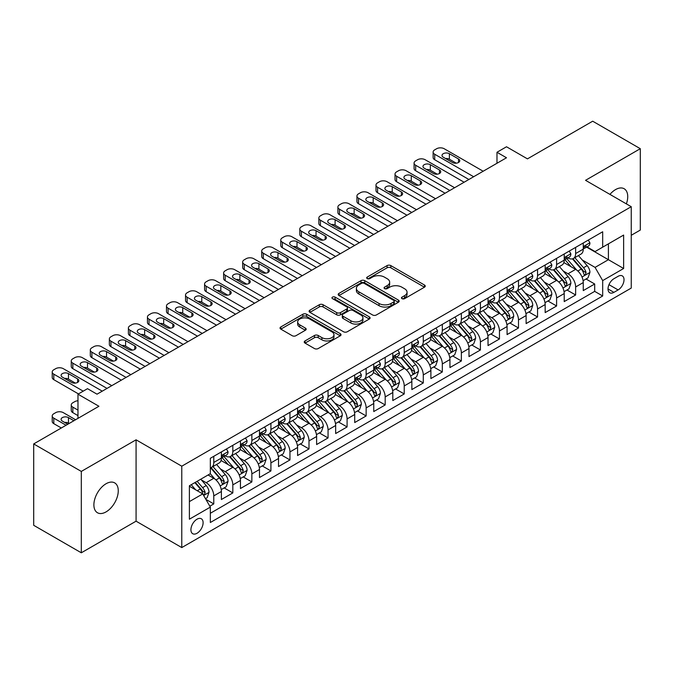 <?xml version="1.0" encoding="UTF-8"?>
<svg xmlns="http://www.w3.org/2000/svg" width="674" height="674" viewBox="0 0 674 674"><rect width="100%" height="100%" fill="white"/><g stroke="black" fill="none" stroke-linecap="round" stroke-linejoin="round"><path stroke-width="1.01" d="M401.999 298.658A1.854 1.07 0 0 0 404.619 298.658L424.477 287.191A2.645 1.525 0 0 0 425.252 286.113A2.645 1.525 0 0 0 424.477 285.026L390.827 265.598A2.645 1.525 0 0 0 387.087 265.598L367.229 277.073A1.854 1.07 0 0 0 366.681 277.823A1.854 1.07 0 0 0 367.229 278.581A1.854 1.07 0 0 0 369.841 278.581L372.419 277.098A8.459 4.886 0 0 1 384.382 277.098L387.179 278.716A8.459 4.886 0 0 1 389.665 282.17A8.459 4.886 0 0 1 387.179 285.624L384.61 287.107A1.854 1.07 0 0 0 384.07 287.865A1.854 1.07 0 0 0 384.61 288.615A1.854 1.07 0 0 0 387.23 288.615L389.799 287.132A8.459 4.886 0 0 1 401.763 287.132L404.569 288.75A8.459 4.886 0 0 1 407.045 292.204A8.459 4.886 0 0 1 404.569 295.659L401.999 297.141A1.854 1.07 0 0 0 401.46 297.9A1.854 1.07 0 0 0 401.999 298.658L401.999 297.141M106.071 511.886A17.238 9.95 120 0 0 117.335 496.696A17.238 9.95 120 0 0 114.69 482.887A17.238 9.95 120 0 0 106.071 483.738A17.238 9.95 120 0 0 94.815 498.929A17.238 9.95 120 0 0 97.452 512.745A17.238 9.95 120 0 0 106.071 511.886M626.373 203.877A17.238 9.95 120 0 0 624.158 188.745A17.238 9.95 120 0 0 615.539 189.605A17.238 9.95 120 0 0 609.945 194.398M197.019 533.277A8.619 4.979 120 0 0 202.647 525.678A8.619 4.979 120 0 0 201.324 518.778A8.619 4.979 120 0 0 197.019 519.199A8.619 4.979 120 0 0 191.382 526.798A8.619 4.979 120 0 0 192.705 533.707A8.619 4.979 120 0 0 197.019 533.277M305.019 340.934A2.645 1.525 0 0 0 304.244 342.021A2.645 1.525 0 0 0 305.019 343.1L314.463 348.551A2.645 1.525 0 0 0 318.204 348.551L340.26 335.812A2.645 1.525 0 0 0 341.036 334.734A2.645 1.525 0 0 0 340.26 333.655L306.611 314.227A2.645 1.525 0 0 0 302.87 314.227L280.814 326.957A2.645 1.525 0 0 0 280.039 328.044A2.645 1.525 0 0 0 280.814 329.123L292.213 335.703A2.645 1.525 0 0 0 295.953 335.703L305.398 330.252A2.645 1.525 0 0 0 306.173 329.173A2.645 1.525 0 0 0 305.398 328.095L299.736 324.826A7.069 4.086 0 0 1 297.672 321.945A7.069 4.086 0 0 1 302.036 318.17A7.069 4.086 0 0 1 309.745 319.055L331.894 331.844A7.069 4.086 0 0 1 333.967 334.734A7.069 4.086 0 0 1 329.603 338.508A7.069 4.086 0 0 1 321.894 337.615L318.204 335.483A2.645 1.525 0 0 0 314.463 335.483L305.019 340.934L305.019 343.1M631.252 235.285L640.3 230.07L640.3 148.693L592.69 121.202L527.456 158.87L506.503 146.772L496.982 152.273L506.503 157.767L97.022 394.18L87.502 388.679L77.982 394.18L77.982 418.369M81.31 471.421L81.31 552.798L136.072 521.179L136.072 439.81L81.31 471.421L33.7 443.93L98.935 406.27L77.982 394.18M136.072 439.81L181.778 466.197L631.252 206.699L631.252 288.068L181.778 547.574L181.778 466.197M640.3 148.693L585.546 180.312L631.252 206.699M372.604 314.977A2.645 1.525 0 0 0 376.345 314.977L398.401 302.247A2.645 1.525 0 0 0 399.177 301.168A2.645 1.525 0 0 0 398.401 300.09L364.752 280.662A2.645 1.525 0 0 0 361.011 280.662L338.955 293.392A2.645 1.525 0 0 0 338.18 294.471A2.645 1.525 0 0 0 338.955 295.549L372.604 314.977M333.242 299.054A1.854 1.07 0 0 1 335.121 299.315L335.121 297.116L369.327 316.873A2.645 1.525 0 0 1 370.102 317.951A2.645 1.525 0 0 1 369.327 319.029L347.27 331.76A2.645 1.525 0 0 1 343.529 331.76L309.88 312.34L309.88 310.175A2.645 1.525 0 0 0 309.105 311.253A2.645 1.525 0 0 0 309.88 312.34M309.88 310.175L319.324 304.724A2.645 1.525 0 0 1 323.065 304.724L336.705 312.61A2.645 1.525 0 0 0 340.446 312.61L346.714 308.987A2.645 1.525 0 0 0 347.481 307.908A2.645 1.525 0 0 0 346.714 306.83L332.501 298.633A1.854 1.07 0 0 1 331.962 297.874A1.854 1.07 0 0 1 333.099 296.889A1.854 1.07 0 0 1 335.121 297.116M81.31 552.798L33.7 525.307L33.7 443.93M209.825 506.199L213.776 503.916L205.873 499.35M201.374 479.93L206.16 482.694A10.776 6.218 60 0 1 213.776 495.887L221.392 491.489L221.392 499.518L232.825 492.921L224.156 487.917M220.423 468.936L225.2 471.699A10.776 6.218 60 0 1 232.825 484.892L240.441 480.495L240.441 488.524L251.865 481.927L243.204 476.922M239.464 457.941L244.249 460.704A10.776 6.218 60 0 1 251.865 473.898L259.482 469.5L259.482 477.529L270.914 470.932L262.245 465.928M258.513 446.946L263.29 449.71A10.776 6.218 60 0 1 270.914 462.903L278.531 458.505L278.531 466.534L289.955 459.938L281.294 454.933M277.562 435.952L282.339 438.715A10.776 6.218 60 0 1 289.955 451.909L297.579 447.511L297.579 455.531L309.004 448.935L300.334 443.939M296.602 424.957L301.388 427.712A10.776 6.218 60 0 1 309.004 440.914L316.62 436.516L316.62 444.537L328.053 437.94L319.383 432.935M315.651 413.962L320.428 416.717A10.776 6.218 60 0 1 328.053 429.911L335.669 425.513L335.669 433.542L347.093 426.945L338.432 421.941M334.692 402.959L339.477 405.723A10.776 6.218 60 0 1 347.093 418.916L354.709 414.518L354.709 422.547L366.142 415.951L357.473 410.946M353.74 391.965L358.517 394.728A10.776 6.218 60 0 1 366.142 407.922L373.758 403.524L373.758 411.553L385.183 404.956L376.522 399.952M372.781 380.97L377.566 383.733A10.776 6.218 60 0 1 385.183 396.927L392.807 392.529L392.807 400.558L404.232 393.961L395.562 388.957M391.83 369.975L396.615 372.739A10.776 6.218 60 0 1 404.232 385.932L411.848 381.535L411.848 389.564L423.28 382.967L414.611 377.962M410.879 358.981L415.656 361.744A10.776 6.218 60 0 1 423.28 374.938L430.897 370.54L430.897 378.561L442.321 371.964L433.66 366.968M429.919 347.986L434.705 350.741A10.776 6.218 60 0 1 442.321 363.943L449.937 359.545L449.937 367.566L461.37 360.969L452.701 355.965M448.968 336.992L453.745 339.747A10.776 6.218 60 0 1 461.37 352.94L468.986 348.542L468.986 356.571L480.41 349.974L471.749 344.97M468.009 325.989L472.794 328.752A10.776 6.218 60 0 1 480.41 341.945L488.035 337.548L488.035 345.577L499.459 338.98L490.79 333.975M487.058 314.994L491.843 317.757A10.776 6.218 60 0 1 499.459 330.951L507.075 326.553L507.075 334.582L518.5 327.985L509.839 322.981M506.107 303.999L510.884 306.763A10.776 6.218 60 0 1 518.5 319.956L526.124 315.558L526.124 323.587L537.549 316.991L528.888 311.986M525.147 293.005L529.933 295.768A10.776 6.218 60 0 1 537.549 308.962L545.165 304.564L545.165 312.593L556.598 305.996L547.928 300.992M544.196 282.01L548.973 284.773A10.776 6.218 60 0 1 556.598 297.967L564.214 293.569L564.214 301.59L575.638 294.993L575.638 286.972A10.776 6.218 -120 0 0 568.022 273.77L563.237 271.015M566.977 289.997L575.638 294.993M221.392 491.489A10.776 6.218 -120 0 0 213.776 478.296L208.064 475.001M240.441 480.495A10.776 6.218 -120 0 0 232.825 467.301L221.047 460.502M259.482 469.5A10.776 6.218 -120 0 0 251.865 456.306L240.087 449.507M278.531 458.505A10.776 6.218 -120 0 0 270.914 445.312L259.136 438.513M297.579 447.511A10.776 6.218 -120 0 0 289.955 434.317L278.177 427.51M316.62 436.516A10.776 6.218 -120 0 0 309.004 423.314L297.226 416.515M335.669 425.513A10.776 6.218 -120 0 0 328.053 412.32L316.274 405.521M354.709 414.518A10.776 6.218 -120 0 0 347.093 401.325L335.315 394.526M373.758 403.524A10.776 6.218 -120 0 0 366.142 390.33L354.364 383.531M392.807 392.529A10.776 6.218 -120 0 0 385.183 379.336L373.404 372.537M411.848 381.535A10.776 6.218 -120 0 0 404.232 368.341L392.453 361.542M430.897 370.54A10.776 6.218 -120 0 0 423.28 357.346L411.494 350.539M449.937 359.545A10.776 6.218 -120 0 0 442.321 346.343L430.543 339.544M468.986 348.542A10.776 6.218 -120 0 0 461.37 335.349L449.592 328.55M488.035 337.548A10.776 6.218 -120 0 0 480.41 324.354L468.632 317.555M507.075 326.553A10.776 6.218 -120 0 0 499.459 313.359L487.681 306.56M526.124 315.558A10.776 6.218 -120 0 0 518.5 302.365L506.722 295.566M545.165 304.564A10.776 6.218 -120 0 0 537.549 291.37L525.771 284.571M564.214 293.569A10.776 6.218 -120 0 0 556.598 280.376L544.819 273.568M618.109 276.306L613.921 278.724A8.349 4.819 120 0 0 608.47 286.079A8.349 4.819 120 0 0 609.751 292.769A8.349 4.819 120 0 0 613.921 292.356L618.109 289.938A8.349 4.819 120 0 0 623.568 282.583A8.349 4.819 120 0 0 622.287 275.893A8.349 4.819 120 0 0 618.109 276.306M189.394 501.608L202.731 493.907L210.347 507.109L210.347 522.502L602.682 295.987L602.682 280.595L595.066 267.393L582.285 260.021M210.347 507.109L189.394 519.199L189.394 485.777L210.347 473.679L210.347 458.286L602.682 231.772L602.682 247.164L623.635 235.066L623.635 268.496L602.682 280.595M225.099 455.809L225.2 455.868A10.776 6.218 60 0 0 230.592 456.399L238.208 452.001A10.776 6.218 -120 0 0 240.441 447.064L240.441 440.914M244.148 444.815L244.249 444.865A10.776 6.218 60 0 0 249.633 445.404L257.257 441.007A10.776 6.218 -120 0 0 259.482 436.07L259.482 429.911M263.197 433.812L263.29 433.871A10.776 6.218 60 0 0 268.682 434.41L276.298 430.012A10.776 6.218 -120 0 0 278.531 425.075L278.531 418.916M282.238 422.817L282.339 422.876A10.776 6.218 60 0 0 287.722 423.407L295.347 419.009A10.776 6.218 -120 0 0 297.579 414.08L297.579 407.922M301.286 411.822L301.388 411.881A10.776 6.218 60 0 0 306.771 412.412L314.387 408.014A10.776 6.218 -120 0 0 316.62 403.086L316.62 396.927M320.327 400.828L320.428 400.887A10.776 6.218 60 0 0 325.82 401.418L333.436 397.02A10.776 6.218 -120 0 0 335.669 392.091L335.669 385.932M339.376 389.833L339.477 389.892A10.776 6.218 60 0 0 344.861 390.423L352.485 386.025A10.776 6.218 -120 0 0 354.709 381.096L354.709 374.938M358.425 378.839L358.517 378.898A10.776 6.218 60 0 0 363.909 379.428L371.526 375.03A10.776 6.218 -120 0 0 373.758 370.093L373.758 363.943M377.465 367.844L377.566 367.894A10.776 6.218 60 0 0 382.95 368.434L390.575 364.036A10.776 6.218 -120 0 0 392.807 359.099L392.807 352.94M396.514 356.841L396.615 356.9A10.776 6.218 60 0 0 401.999 357.439L409.615 353.041A10.776 6.218 -120 0 0 411.848 348.104L411.848 341.945M415.555 345.846L415.656 345.905A10.776 6.218 60 0 0 421.048 346.436L428.664 342.038A10.776 6.218 -120 0 0 430.897 337.11L430.897 330.951M434.604 334.852L434.705 334.911A10.776 6.218 60 0 0 440.088 335.441L447.704 331.044A10.776 6.218 -120 0 0 449.937 326.115L449.937 319.956M453.653 323.857L453.745 323.916A10.776 6.218 60 0 0 459.137 324.447L466.753 320.049A10.776 6.218 -120 0 0 468.986 315.12L468.986 308.962M472.693 312.862L472.794 312.921A10.776 6.218 60 0 0 478.178 313.452L485.802 309.054A10.776 6.218 -120 0 0 488.035 304.126L488.035 297.967M491.742 301.868L491.843 301.927A10.776 6.218 60 0 0 497.227 302.457L504.843 298.06A10.776 6.218 -120 0 0 507.075 293.123L507.075 286.972M510.782 290.873L510.884 290.924A10.776 6.218 60 0 0 516.276 291.463L523.892 287.065A10.776 6.218 -120 0 0 526.124 282.128L526.124 275.969M529.831 279.87L529.933 279.929A10.776 6.218 60 0 0 535.316 280.468L542.932 276.07A10.776 6.218 -120 0 0 545.165 271.133L545.165 264.975M548.88 268.875L548.973 268.934A10.776 6.218 60 0 0 554.365 269.465L561.981 265.067A10.776 6.218 -120 0 0 564.214 260.139L564.214 253.98M210.347 513.268L594.687 291.37L594.687 283.998L583.263 290.595L583.263 282.575A10.776 6.218 -120 0 0 575.638 269.373L563.86 262.574M567.921 257.881L568.022 257.94A10.776 6.218 -120 0 0 573.406 258.471A10.776 6.218 -120 0 0 575.638 253.542L575.638 247.383M573.406 258.471L581.03 254.073A10.776 6.218 -120 0 0 583.263 249.144L583.263 242.985M213.776 456.306L213.776 462.465A10.776 6.218 60 0 1 211.543 467.394A10.776 6.218 60 0 1 210.347 467.832M211.543 467.394L219.16 462.996A10.776 6.218 -120 0 0 221.392 458.067L221.392 451.909M232.825 445.312L232.825 451.47A10.776 6.218 60 0 1 230.592 456.399M251.865 434.309L251.865 440.467A10.776 6.218 60 0 1 249.633 445.404M270.914 423.314L270.914 429.473A10.776 6.218 60 0 1 268.682 434.41M289.955 412.32L289.955 418.478A10.776 6.218 60 0 1 287.722 423.407M309.004 401.325L309.004 407.484A10.776 6.218 60 0 1 306.771 412.412M328.053 390.33L328.053 396.489A10.776 6.218 60 0 1 325.82 401.418M347.093 379.336L347.093 385.494A10.776 6.218 60 0 1 344.861 390.423M366.142 368.341L366.142 374.5A10.776 6.218 60 0 1 363.909 379.428M385.183 357.338L385.183 363.497A10.776 6.218 60 0 1 382.95 368.434M404.232 346.343L404.232 352.502A10.776 6.218 60 0 1 401.999 357.439M423.28 335.349L423.28 341.507A10.776 6.218 60 0 1 421.048 346.436M442.321 324.354L442.321 330.513A10.776 6.218 60 0 1 440.088 335.441M461.37 313.359L461.37 319.518A10.776 6.218 60 0 1 459.137 324.447M480.41 302.365L480.41 308.524A10.776 6.218 60 0 1 478.178 313.452M499.459 291.37L499.459 297.529A10.776 6.218 60 0 1 497.227 302.457M518.5 280.367L518.5 286.526A10.776 6.218 60 0 1 516.276 291.463M537.549 269.373L537.549 275.531A10.776 6.218 60 0 1 535.316 280.468M556.598 258.378L556.598 264.537A10.776 6.218 60 0 1 554.365 269.465M556.598 297.967L556.598 305.996M537.549 308.962L537.549 316.991M518.5 319.956L518.5 327.985M499.459 330.951L499.459 338.98M480.41 341.945L480.41 349.974M461.37 352.94L461.37 360.969M442.321 363.943L442.321 371.964M423.28 374.938L423.28 382.967M404.232 385.932L404.232 393.961M385.183 396.927L385.183 404.956M366.142 407.922L366.142 415.951M347.093 418.916L347.093 426.945M328.053 429.911L328.053 437.94M309.004 440.914L309.004 448.935M289.955 451.909L289.955 459.938M270.914 462.903L270.914 470.932M251.865 473.898L251.865 481.927M232.825 484.892L232.825 492.921M213.776 495.887L213.776 503.916M202.731 493.907L189.394 486.215M595.066 267.393L608.403 259.701L608.403 243.862L623.635 235.066M586.591 247.105L623.635 268.496M586.97 246.886L595.066 251.562L602.682 247.164M136.072 521.179L181.778 547.574M496.982 152.273L496.982 163.268M586.018 278.994L594.687 283.998M594.687 291.37L602.682 295.987M402.74 298.919L404.569 297.857A8.459 4.886 0 0 0 407.045 294.403L407.045 292.204M389.665 282.17L389.665 284.369A8.459 4.886 0 0 1 387.179 287.823L385.351 288.876M424.443 287.208L390.827 267.797A2.645 1.525 0 0 0 387.087 267.797L367.97 278.842M398.368 302.264L364.752 282.861A2.645 1.525 0 0 0 361.011 282.861L338.988 295.574M393.726 301.918A1.854 1.07 0 0 0 394.265 301.168A1.854 1.07 0 0 0 393.726 300.41L364.187 283.358A1.854 1.07 0 0 0 361.576 283.358L358.863 284.925A8.459 4.886 0 0 0 356.386 288.379A8.459 4.886 0 0 0 358.863 291.825L379.049 303.485A8.459 4.886 0 0 0 391.013 303.485L393.726 301.918L393.726 304.117A1.854 1.07 0 0 0 394.265 303.367L394.265 301.168M356.386 288.379L356.386 290.578A8.459 4.886 0 0 0 358.863 294.033L358.863 291.825M393.726 304.117L391.013 305.684A8.459 4.886 0 0 1 379.049 305.684L358.863 294.033M309.914 312.357L319.324 306.923L319.324 304.724M347.481 307.908L347.481 310.107A2.645 1.525 0 0 1 346.714 311.186L340.446 314.809A2.645 1.525 0 0 1 336.705 314.809L323.065 306.923A2.645 1.525 0 0 0 319.324 306.923M335.121 299.315L369.293 319.046M350.868 320.782A7.069 4.086 0 0 0 358.576 321.667A7.069 4.086 0 0 0 362.941 317.892A7.069 4.086 0 0 0 360.868 315.011L353.066 310.503A2.645 1.525 0 0 0 349.326 310.503L343.066 314.118A2.645 1.525 0 0 0 342.291 315.196A2.645 1.525 0 0 0 343.066 316.274L350.868 320.782L350.868 322.981A7.069 4.086 0 0 0 358.576 323.865A7.069 4.086 0 0 0 362.941 320.091L362.941 317.892M342.291 315.196L342.291 317.395A2.645 1.525 0 0 0 343.066 318.473L343.066 316.274M350.868 322.981L343.066 318.473M333.967 334.734L333.967 336.933A7.069 4.086 0 0 1 329.603 340.707A7.069 4.086 0 0 1 321.894 339.822L318.204 337.691A2.645 1.525 0 0 0 314.463 337.691L305.052 343.117M297.672 321.945L297.672 324.143A7.069 4.086 0 0 0 299.736 327.025L299.736 324.826M305.364 330.277L299.736 327.025M340.26 333.655L340.26 335.812L306.611 316.426A2.645 1.525 0 0 0 302.87 316.426L280.847 329.139M583.103 280.687L588.023 277.84L589.927 272.347A7.136 4.12 -120 0 0 587.147 265.64L578.444 255.564M576.7 270.072L566.75 258.555M571.038 266.719L565.267 260.038A17.103 9.874 -120 0 0 564.736 259.439M572.437 258.858L581.241 269.052A7.136 4.12 60 0 1 583.785 273.964L584.307 274.815L585.268 274.68L586.068 272.65A7.136 4.12 -120 0 0 583.524 267.73L574.821 257.653M572.959 258.698L582.412 269.642A3.64 2.098 60 0 1 583.33 271.066L586.068 272.65M473.654 176.731L434.705 154.245A5.384 3.109 0 0 1 433.129 152.046A5.384 3.109 0 0 1 434.705 149.847L436.609 148.752A5.384 3.109 0 0 1 444.225 148.752L483.174 171.238M433.129 152.046L433.129 157.548A5.384 3.109 180 0 0 434.705 159.746L468.893 179.486M588.309 240.07L589.927 242.876A7.136 4.12 60 0 1 588.444 246.035L584.83 248.125A7.136 4.12 -120 0 0 586.068 246.482L585.917 245.842M443.273 157.219A4.314 2.485 180 0 1 442.009 155.458A4.314 2.485 180 0 1 444.671 153.158A4.314 2.485 180 0 1 449.373 153.697L458.514 158.98A4.314 2.485 180 0 1 459.769 160.741A4.314 2.485 180 0 1 457.115 163.032A4.314 2.485 180 0 1 452.414 162.493L443.273 157.219M583.499 248.453L583.524 248.453A7.136 4.12 -120 0 0 584.83 248.125M585.15 245.943L586.068 246.482C585.622 245.403 584.864 245.842 583.785 247.796A7.136 4.12 60 0 1 583.263 248.816M445.514 158.516A4.314 2.485 180 0 1 449.373 159.199L456.264 163.184M564.054 291.682L568.974 288.843L570.878 283.341A7.136 4.12 -120 0 0 568.098 276.635L559.395 266.567M557.651 281.066L547.709 269.549M551.998 277.713L546.218 271.032A17.103 9.874 -120 0 0 545.687 270.434M553.396 269.853L562.192 280.047A7.136 4.12 60 0 1 564.736 284.967L565.259 285.81L566.219 285.675L567.028 283.644A7.136 4.12 -120 0 0 564.483 278.724L555.78 268.656M553.91 269.693L563.371 280.637A3.64 2.098 60 0 1 564.281 282.061L567.028 283.644M545.005 302.677L549.925 299.837L551.829 294.336A7.136 4.12 -120 0 0 549.057 287.638L540.354 277.562M538.61 292.061L528.66 280.553M532.949 288.708L527.178 282.027A17.103 9.874 -120 0 0 526.647 281.429M534.347 280.856L543.151 291.042A7.136 4.12 60 0 1 545.696 295.962L546.21 296.804L547.178 296.67L547.979 294.639A7.136 4.12 -120 0 0 545.434 289.727L536.731 279.651M534.861 280.687L544.322 291.64A3.64 2.098 60 0 1 545.241 293.055L547.979 294.639M525.964 313.671L530.885 310.832L532.789 305.33A7.136 4.12 -120 0 0 530.008 298.633L521.305 288.556M519.561 303.056L509.62 291.547M513.9 299.703L508.129 293.022A17.103 9.874 -120 0 0 507.598 292.432M515.298 291.85L524.102 302.036A7.136 4.12 60 0 1 526.647 306.956L527.169 307.799L528.13 307.664L528.93 305.634A7.136 4.12 -120 0 0 526.386 300.722L517.691 290.646M515.821 291.682L525.273 302.634A3.64 2.098 60 0 1 526.192 304.05L528.93 305.634M506.915 324.666L511.836 321.827L513.74 316.325A7.136 4.12 -120 0 0 510.959 309.627L502.256 299.551M500.521 314.059L490.571 302.542M494.859 310.706L489.088 304.016A17.103 9.874 -120 0 0 488.557 303.426M496.258 302.845L505.062 313.031A7.136 4.12 60 0 1 507.606 317.951L508.12 318.794L509.089 318.659L509.889 316.628A7.136 4.12 -120 0 0 507.345 311.717L498.642 301.64M496.772 302.677L506.233 313.629A3.64 2.098 60 0 1 507.151 315.053L509.889 316.628M454.605 187.734L415.656 165.248A5.384 3.109 0 0 1 414.08 163.049A5.384 3.109 0 0 1 415.656 160.85L417.56 159.746A5.384 3.109 0 0 1 425.184 159.746L464.125 182.233M414.08 163.049L414.08 168.542A5.384 3.109 180 0 0 415.656 170.741L449.844 190.481M569.26 251.065L570.878 253.871A7.136 4.12 60 0 1 569.404 257.03L565.781 259.119A7.136 4.12 -120 0 0 567.028 257.476L566.876 256.845M424.232 168.214A4.314 2.485 180 0 1 422.969 166.453A4.314 2.485 180 0 1 425.623 164.153A4.314 2.485 180 0 1 430.324 164.692L439.465 169.974A4.314 2.485 180 0 1 440.729 171.735A4.314 2.485 180 0 1 438.066 174.027A4.314 2.485 180 0 1 433.374 173.488L424.232 168.214M564.45 259.456L564.483 259.456A7.136 4.12 -120 0 0 565.781 259.119M566.101 256.946L567.028 257.476C566.573 256.398 565.815 256.836 564.736 258.791A7.136 4.12 60 0 1 564.214 259.81M426.474 169.511A4.314 2.485 180 0 1 430.324 170.193L437.224 174.178M435.564 198.729L396.615 176.243A5.384 3.109 0 0 1 395.031 174.044A5.384 3.109 0 0 1 396.615 171.845L398.519 170.741A5.384 3.109 0 0 1 406.136 170.741L445.084 193.227M395.031 174.044L395.031 179.537A5.384 3.109 180 0 0 396.615 181.736L430.796 201.475M550.211 262.06L551.829 264.865A7.136 4.12 60 0 1 550.355 268.025L546.74 270.114A7.136 4.12 -120 0 0 547.979 268.471L547.827 267.839M405.184 179.208A4.314 2.485 180 0 1 403.92 177.447A4.314 2.485 180 0 1 406.582 175.147A4.314 2.485 180 0 1 411.275 175.695L420.416 180.969A4.314 2.485 180 0 1 421.68 182.73A4.314 2.485 180 0 1 419.017 185.03A4.314 2.485 180 0 1 414.325 184.491L405.184 179.208M545.409 270.451L545.434 270.451A7.136 4.12 -120 0 0 546.74 270.114M547.061 267.94L547.979 268.471C547.532 267.393 546.766 267.831 545.696 269.785A7.136 4.12 60 0 1 545.165 270.805M407.425 180.506A4.314 2.485 180 0 1 411.275 181.188L418.175 185.173M416.515 209.724L377.566 187.237A5.384 3.109 0 0 1 375.991 185.038A5.384 3.109 0 0 1 377.566 182.839L379.47 181.736A5.384 3.109 0 0 1 387.087 181.736L426.035 204.222M375.991 185.038L375.991 190.531A5.384 3.109 180 0 0 377.566 192.73L411.755 212.47M531.171 273.063L532.789 275.86A7.136 4.12 60 0 1 531.306 279.019L527.691 281.109A7.136 4.12 -120 0 0 528.93 279.466L528.787 278.834M386.135 190.203A4.314 2.485 180 0 1 384.879 188.442A4.314 2.485 180 0 1 387.533 186.15A4.314 2.485 180 0 1 392.234 186.69L401.375 191.964A4.314 2.485 180 0 1 402.639 193.724A4.314 2.485 180 0 1 399.977 196.024A4.314 2.485 180 0 1 395.276 195.485L386.135 190.203M526.36 281.446L526.386 281.446A7.136 4.12 -120 0 0 527.691 281.109M528.012 278.935L528.93 279.466C528.483 278.387 527.725 278.834 526.647 280.788A7.136 4.12 60 0 1 526.124 281.799M388.376 191.5A4.314 2.485 180 0 1 392.234 192.183L399.134 196.168M397.466 220.718L358.517 198.232A5.384 3.109 0 0 1 356.942 196.033A5.384 3.109 0 0 1 358.517 193.834L360.43 192.73A5.384 3.109 0 0 1 368.046 192.73L406.995 215.217M356.942 196.033L356.942 201.534A5.384 3.109 180 0 0 358.517 203.733L392.706 223.465M512.122 284.057L513.74 286.854A7.136 4.12 60 0 1 512.265 290.014L508.643 292.103A7.136 4.12 -120 0 0 509.889 290.46L509.738 289.828M367.094 201.197A4.314 2.485 180 0 1 365.83 199.445A4.314 2.485 180 0 1 368.493 197.145A4.314 2.485 180 0 1 373.185 197.684L382.327 202.958A4.314 2.485 180 0 1 383.59 204.719A4.314 2.485 180 0 1 380.928 207.019A4.314 2.485 180 0 1 376.235 206.48L367.094 201.197M507.311 292.44L507.345 292.44A7.136 4.12 -120 0 0 508.643 292.103M508.963 289.93L509.889 290.46C509.443 289.39 508.676 289.828 507.606 291.783A7.136 4.12 60 0 1 507.075 292.794M369.335 202.495A4.314 2.485 180 0 1 373.185 203.177L380.085 207.162M487.875 335.66L492.795 332.821L494.699 327.32A7.136 4.12 -120 0 0 491.919 320.622L483.216 310.546M481.472 325.053L471.522 313.536M475.81 321.7L470.039 315.019A17.103 9.874 -120 0 0 469.508 314.421M477.209 313.84L486.013 324.034A7.136 4.12 60 0 1 488.557 328.946L489.08 329.797L490.04 329.653L490.841 327.631A7.136 4.12 -120 0 0 488.296 322.711L479.593 312.635M477.731 313.671L487.184 324.624A3.64 2.098 60 0 1 488.102 326.048L490.841 327.631M378.426 231.713L339.477 209.226A5.384 3.109 0 0 1 337.901 207.028A5.384 3.109 0 0 1 339.477 204.829L341.381 203.733A5.384 3.109 0 0 1 348.997 203.733L387.946 226.22M337.901 207.028L337.901 212.529A5.384 3.109 180 0 0 339.477 214.728L373.666 234.459M493.082 295.052L494.699 297.857A7.136 4.12 60 0 1 493.216 301.008L489.602 303.098A7.136 4.12 -120 0 0 490.841 301.455L490.689 300.823M348.045 212.2A4.314 2.485 180 0 1 346.781 210.44A4.314 2.485 180 0 1 349.444 208.14A4.314 2.485 180 0 1 354.145 208.679L363.286 213.953A4.314 2.485 180 0 1 364.541 215.714A4.314 2.485 180 0 1 361.887 218.014A4.314 2.485 180 0 1 357.186 217.475L348.045 212.2M488.271 303.435L488.296 303.435A7.136 4.12 -120 0 0 489.602 303.098M489.922 300.924L490.841 301.455C490.394 300.385 489.636 300.823 488.557 302.778A7.136 4.12 60 0 1 488.035 303.789M350.286 213.49A4.314 2.485 180 0 1 354.145 214.18L361.045 218.157M468.826 346.655L473.746 343.816L475.65 338.323A7.136 4.12 -120 0 0 472.87 331.616L464.167 321.54M462.423 336.048L452.481 324.531M456.77 332.695L450.99 326.014A17.103 9.874 -120 0 0 450.459 325.416M458.168 324.834L466.964 335.029A7.136 4.12 60 0 1 469.508 339.94L470.031 340.791L471 340.656L471.8 338.626A7.136 4.12 -120 0 0 469.256 333.706L460.553 323.63M458.682 324.666L468.144 335.618A3.64 2.098 60 0 1 469.053 337.042L471.8 338.626M359.377 242.707L320.428 220.221A5.384 3.109 0 0 1 318.853 218.022A5.384 3.109 0 0 1 320.428 215.823L322.332 214.728A5.384 3.109 0 0 1 329.957 214.728L368.897 237.214M318.853 218.022L318.853 223.524A5.384 3.109 180 0 0 320.428 225.723L354.617 245.462M474.033 306.047L475.65 308.852A7.136 4.12 60 0 1 474.176 312.011L470.553 314.101A7.136 4.12 -120 0 0 471.8 312.45L471.648 311.818M329.005 223.195A4.314 2.485 180 0 1 327.741 221.434A4.314 2.485 180 0 1 330.395 219.134A4.314 2.485 180 0 1 335.096 219.673L344.237 224.956A4.314 2.485 180 0 1 345.501 226.708A4.314 2.485 180 0 1 342.839 229.008A4.314 2.485 180 0 1 338.146 228.469L329.005 223.195M469.222 314.429L469.256 314.429A7.136 4.12 -120 0 0 470.553 314.101M470.873 311.919L471.8 312.45C471.345 311.38 470.587 311.818 469.508 313.772A7.136 4.12 60 0 1 468.986 314.792M331.246 224.484A4.314 2.485 180 0 1 335.096 225.175L341.996 229.152M449.777 357.658L454.697 354.81L456.601 349.317A7.136 4.12 -120 0 0 453.829 342.611L445.126 332.535M443.382 347.043L433.433 335.526M437.721 343.689L431.95 337.008A17.103 9.874 -120 0 0 431.419 336.41M439.119 335.829L447.924 346.023A7.136 4.12 60 0 1 450.468 350.935L450.982 351.786L451.951 351.651L452.751 349.621A7.136 4.12 -120 0 0 450.207 344.7L441.504 334.624M439.633 335.669L449.095 346.613A3.64 2.098 60 0 1 450.013 348.037L452.751 349.621M340.336 253.702L301.388 231.216A5.384 3.109 0 0 1 299.804 229.017A5.384 3.109 0 0 1 301.388 226.818L303.292 225.723A5.384 3.109 0 0 1 310.908 225.723L349.857 248.209M299.804 229.017L299.804 234.518A5.384 3.109 180 0 0 301.388 236.717L335.568 256.457M454.984 317.041L456.601 319.847A7.136 4.12 60 0 1 455.127 323.006L451.513 325.095A7.136 4.12 -120 0 0 452.751 323.453L452.599 322.812M309.956 234.19A4.314 2.485 180 0 1 308.692 232.429A4.314 2.485 180 0 1 311.354 230.129A4.314 2.485 180 0 1 316.047 230.668L325.188 235.951A4.314 2.485 180 0 1 326.452 237.711A4.314 2.485 180 0 1 323.79 240.003A4.314 2.485 180 0 1 319.097 239.464L309.956 234.19M450.181 325.424L450.207 325.424A7.136 4.12 -120 0 0 451.513 325.095M451.833 322.913L452.751 323.453C452.305 322.374 451.538 322.812 450.468 324.767A7.136 4.12 60 0 1 449.937 325.786M312.197 235.487A4.314 2.485 180 0 1 316.047 236.17L322.947 240.155M430.737 368.653L435.657 365.813L437.561 360.312A7.136 4.12 -120 0 0 434.781 353.606L426.078 343.538M424.334 358.037L414.392 346.52M418.672 354.684L412.901 348.003A17.103 9.874 -120 0 0 412.37 347.405M420.071 346.824L428.875 357.018A7.136 4.12 60 0 1 431.419 361.938L431.941 362.781L432.902 362.646L433.702 360.615A7.136 4.12 -120 0 0 431.158 355.695L422.463 345.627M420.593 346.663L430.046 357.608A3.64 2.098 60 0 1 430.964 359.031L433.702 360.615M321.287 264.705L282.339 242.219A5.384 3.109 0 0 1 280.763 240.02A5.384 3.109 0 0 1 282.339 237.821L284.243 236.717A5.384 3.109 0 0 1 291.859 236.717L330.808 259.204M280.763 240.02L280.763 245.513A5.384 3.109 180 0 0 282.339 247.712L316.527 267.452M435.943 328.036L437.561 330.841A7.136 4.12 60 0 1 436.078 334.001L432.464 336.09A7.136 4.12 -120 0 0 433.702 334.447L433.559 333.815M290.907 245.184A4.314 2.485 180 0 1 289.651 243.424A4.314 2.485 180 0 1 292.305 241.124A4.314 2.485 180 0 1 297.007 241.663L306.148 246.945A4.314 2.485 180 0 1 307.411 248.706A4.314 2.485 180 0 1 304.749 250.998A4.314 2.485 180 0 1 300.048 250.458L290.907 245.184M431.133 336.427L431.158 336.427A7.136 4.12 -120 0 0 432.464 336.09M432.784 333.916L433.702 334.447C433.256 333.369 432.497 333.807 431.419 335.762A7.136 4.12 60 0 1 430.897 336.781M293.148 246.482A4.314 2.485 180 0 1 297.007 247.164L303.907 251.149M411.688 379.647L416.608 376.808L418.512 371.307A7.136 4.12 -120 0 0 415.732 364.609L407.029 354.532M405.293 369.032L395.343 357.523M399.631 365.679L393.86 358.998A17.103 9.874 -120 0 0 393.33 358.399M401.03 357.827L409.834 368.012A7.136 4.12 60 0 1 412.378 372.933L412.892 373.775L413.861 373.64L414.662 371.61A7.136 4.12 -120 0 0 412.117 366.698L403.414 356.622M401.544 357.658L411.005 368.611A3.64 2.098 60 0 1 411.924 370.026L414.662 371.61M392.647 390.642L397.567 387.803L399.471 382.301A7.136 4.12 -120 0 0 396.691 375.603L387.988 365.527M386.244 380.026L376.294 368.518M380.583 376.682L374.811 369.992A17.103 9.874 -120 0 0 374.281 369.403M381.981 368.821L390.785 379.007A7.136 4.12 60 0 1 393.33 383.927L393.852 384.77L394.812 384.635L395.613 382.605A7.136 4.12 -120 0 0 393.068 377.693L384.365 367.616M382.503 368.653L391.956 379.605A3.64 2.098 60 0 1 392.875 381.021L395.613 382.605M373.598 401.637L378.518 398.797L380.422 393.296A7.136 4.12 -120 0 0 377.642 386.598L368.939 376.522M367.195 391.03L357.254 379.513M361.542 387.676L355.762 380.987A17.103 9.874 -120 0 0 355.24 380.397M362.941 379.816L371.736 390.002A7.136 4.12 60 0 1 374.281 394.922L374.803 395.764L375.772 395.63L376.572 393.599A7.136 4.12 -120 0 0 374.028 388.687L365.325 378.611M363.454 379.647L372.916 390.6A3.64 2.098 60 0 1 373.826 392.024L376.572 393.599M354.549 412.631L359.478 409.792L361.374 404.29A7.136 4.12 -120 0 0 358.602 397.593L349.899 387.516M348.155 402.024L338.205 390.507M342.493 398.671L336.722 391.99A17.103 9.874 -120 0 0 336.191 391.392M343.892 390.81L352.696 401.005A7.136 4.12 60 0 1 355.24 405.917L355.754 406.767L356.723 406.633L357.523 404.602A7.136 4.12 -120 0 0 354.979 399.682L346.276 389.606M344.414 390.642L353.867 401.594A3.64 2.098 60 0 1 354.785 403.018L357.523 404.602M335.509 423.626L340.429 420.787L342.333 415.294A7.136 4.12 -120 0 0 339.553 408.587L330.85 398.511M329.106 413.019L319.164 401.502M323.444 409.666L317.673 402.985A17.103 9.874 -120 0 0 317.142 402.386M324.843 401.805L333.647 411.999A7.136 4.12 60 0 1 336.191 416.911L336.714 417.762L337.674 417.627L338.483 415.597A7.136 4.12 -120 0 0 335.93 410.677L327.235 400.6M325.365 401.637L334.818 412.589A3.64 2.098 60 0 1 335.736 414.013L338.483 415.597M316.46 434.629L321.38 431.781L323.284 426.288A7.136 4.12 -120 0 0 320.504 419.582L311.801 409.506M310.065 424.013L300.115 412.496M304.404 420.66L298.633 413.979A17.103 9.874 -120 0 0 298.102 413.381M305.802 412.8L314.606 422.994A7.136 4.12 60 0 1 317.151 427.906L317.665 428.757L318.634 428.622L319.434 426.591A7.136 4.12 -120 0 0 316.89 421.671L308.187 411.595M306.316 412.64L315.777 423.584A3.64 2.098 60 0 1 316.696 425.008L319.434 426.591M297.419 445.624L302.34 442.784L304.244 437.283A7.136 4.12 -120 0 0 301.463 430.576L292.76 420.509M291.016 435.008L281.066 423.491M285.355 431.655L279.584 424.974A17.103 9.874 -120 0 0 279.053 424.376M286.753 423.794L295.557 433.989A7.136 4.12 60 0 1 298.102 438.909L298.624 439.751L299.585 439.616L300.385 437.586A7.136 4.12 -120 0 0 297.841 432.666L289.138 422.598M287.276 423.634L296.728 434.578A3.64 2.098 60 0 1 297.647 436.002L300.385 437.586M278.37 456.618L283.291 453.779L285.195 448.277A7.136 4.12 -120 0 0 282.414 441.58L273.711 431.503M271.967 446.003L262.026 434.494M266.314 442.649L260.535 435.968A17.103 9.874 -120 0 0 260.012 435.37M267.713 434.797L276.509 444.983A7.136 4.12 60 0 1 279.053 449.903L279.575 450.746L280.544 450.611L281.344 448.581A7.136 4.12 -120 0 0 278.8 443.669L270.097 433.593M268.227 434.629L277.688 445.581A3.64 2.098 60 0 1 278.598 446.997L281.344 448.581M259.322 467.613L264.25 464.774L266.146 459.272A7.136 4.12 -120 0 0 263.374 452.574L254.671 442.498M252.927 456.997L242.977 445.489M247.265 453.653L241.494 446.963A17.103 9.874 -120 0 0 240.963 446.373M248.664 445.792L257.468 455.978A7.136 4.12 60 0 1 260.012 460.898L260.526 461.741L261.495 461.606L262.296 459.575A7.136 4.12 -120 0 0 259.751 454.664L251.048 444.587M249.186 445.624L258.639 456.576A3.64 2.098 60 0 1 259.557 457.991L262.296 459.575M240.281 478.607L245.201 475.768L247.105 470.267A7.136 4.12 -120 0 0 244.325 463.569L235.622 453.492M233.878 468L223.937 456.483M228.216 464.647L222.445 457.958A17.103 9.874 -120 0 0 221.914 457.368M229.615 456.787L238.419 466.972A7.136 4.12 60 0 1 240.963 471.893L241.486 472.735L242.446 472.6L243.255 470.57A7.136 4.12 -120 0 0 240.702 465.658L232.008 455.582M230.137 456.618L239.59 467.571A3.64 2.098 60 0 1 240.508 468.994L243.255 470.57M221.232 489.602L226.152 486.763L228.056 481.261A7.136 4.12 -120 0 0 225.276 474.563L216.581 464.487M214.838 478.995L210.28 473.721M77.982 410.121L72.843 407.155L72.843 412.648A5.384 3.109 180 0 1 71.259 410.449L71.259 404.956A5.384 3.109 -0 0 0 72.843 407.155M77.982 415.622L72.843 412.648M209.176 475.642L208.435 474.782M210.574 467.781L219.379 477.976A7.136 4.12 60 0 1 221.923 482.887L222.437 483.738L223.406 483.603L224.206 481.573A7.136 4.12 -120 0 0 221.662 476.653L212.959 466.576M211.088 467.613L220.55 478.565A3.64 2.098 60 0 1 221.468 479.989L224.206 481.573M77.982 400.76A5.384 3.109 -0 0 0 74.747 401.653L72.843 402.757A5.384 3.109 -0 0 0 71.259 404.956M302.238 275.7L263.29 253.213A5.384 3.109 0 0 1 261.714 251.014A5.384 3.109 0 0 1 263.29 248.816L265.202 247.712A5.384 3.109 0 0 1 272.818 247.712L311.767 270.198M261.714 251.014L261.714 256.508A5.384 3.109 180 0 0 263.29 258.706L297.478 278.446M416.894 339.03L418.512 341.836A7.136 4.12 60 0 1 417.038 344.995L413.415 347.085A7.136 4.12 -120 0 0 414.662 345.442L414.51 344.81M271.866 256.179A4.314 2.485 180 0 1 270.603 254.418A4.314 2.485 180 0 1 273.265 252.118A4.314 2.485 180 0 1 277.958 252.666L287.099 257.94A4.314 2.485 180 0 1 288.362 259.701A4.314 2.485 180 0 1 285.7 262.001A4.314 2.485 180 0 1 281.007 261.461L271.866 256.179M412.084 347.422L412.117 347.422A7.136 4.12 -120 0 0 413.415 347.085M413.743 344.911L414.662 345.442C414.215 344.363 413.448 344.802 412.378 346.756A7.136 4.12 60 0 1 411.848 347.776M274.107 257.476A4.314 2.485 180 0 1 277.958 258.159L284.858 262.144M283.198 286.694L244.249 264.208A5.384 3.109 0 0 1 242.674 262.009A5.384 3.109 0 0 1 244.249 259.81L246.153 258.706A5.384 3.109 0 0 1 253.769 258.706L292.718 281.193M242.674 262.009L242.674 267.502A5.384 3.109 180 0 0 244.249 269.701L278.438 289.441M397.854 350.033L399.471 352.831A7.136 4.12 60 0 1 397.989 355.99L394.374 358.079A7.136 4.12 -120 0 0 395.613 356.436L395.461 355.805M252.817 267.174A4.314 2.485 180 0 1 251.554 265.413A4.314 2.485 180 0 1 254.216 263.121A4.314 2.485 180 0 1 258.917 263.66L268.058 268.934A4.314 2.485 180 0 1 269.314 270.695A4.314 2.485 180 0 1 266.66 272.995A4.314 2.485 180 0 1 261.959 272.456L252.817 267.174M393.043 358.416L393.068 358.416A7.136 4.12 -120 0 0 394.374 358.079M394.694 355.906L395.613 356.436C395.166 355.358 394.408 355.805 393.33 357.759A7.136 4.12 60 0 1 392.807 358.77M255.058 268.471A4.314 2.485 180 0 1 258.917 269.153L265.817 273.139M264.149 297.689L225.2 275.203A5.384 3.109 0 0 1 223.625 273.004A5.384 3.109 0 0 1 225.2 270.805L227.104 269.701A5.384 3.109 0 0 1 234.729 269.701L273.669 292.187M223.625 273.004L223.625 278.505A5.384 3.109 180 0 0 225.2 280.704L259.389 300.436M378.805 361.028L380.422 363.825A7.136 4.12 60 0 1 378.948 366.985L375.325 369.074A7.136 4.12 -120 0 0 376.572 367.431L376.421 366.799M233.777 278.168A4.314 2.485 180 0 1 232.513 276.416A4.314 2.485 180 0 1 235.175 274.116A4.314 2.485 180 0 1 239.868 274.655L249.009 279.929A4.314 2.485 180 0 1 250.273 281.69A4.314 2.485 180 0 1 247.611 283.99A4.314 2.485 180 0 1 242.918 283.451L233.777 278.168M373.994 369.411L374.028 369.411A7.136 4.12 -120 0 0 375.325 369.074M375.645 366.9L376.572 367.431C376.117 366.361 375.359 366.799 374.281 368.754A7.136 4.12 60 0 1 373.758 369.765M236.018 279.466A4.314 2.485 180 0 1 239.868 280.148L246.768 284.133M245.109 308.684L206.16 286.197A5.384 3.109 0 0 1 204.576 283.998A5.384 3.109 0 0 1 206.16 281.799L208.064 280.704A5.384 3.109 0 0 1 215.68 280.704L254.629 303.19M204.576 283.998L204.576 289.5A5.384 3.109 180 0 0 206.16 291.699L240.34 311.43M359.756 372.023L361.374 374.828A7.136 4.12 60 0 1 359.899 377.979L356.285 380.069A7.136 4.12 -120 0 0 357.523 378.426L357.372 377.794M214.728 289.171A4.314 2.485 180 0 1 213.464 287.41A4.314 2.485 180 0 1 216.127 285.11A4.314 2.485 180 0 1 220.819 285.65L229.96 290.924A4.314 2.485 180 0 1 231.224 292.685A4.314 2.485 180 0 1 228.57 294.985A4.314 2.485 180 0 1 223.869 294.445L214.728 289.171M354.954 380.406L354.979 380.406A7.136 4.12 -120 0 0 356.285 380.069M356.605 377.895L357.523 378.426C357.077 377.356 356.31 377.794 355.24 379.748A7.136 4.12 60 0 1 354.709 380.759M216.969 290.46A4.314 2.485 180 0 1 220.819 291.151L227.719 295.128M226.06 319.678L187.111 297.192A5.384 3.109 0 0 1 185.535 294.993A5.384 3.109 0 0 1 187.111 292.794L189.015 291.699A5.384 3.109 0 0 1 196.631 291.699L235.58 314.185M185.535 294.993L185.535 300.494A5.384 3.109 180 0 0 187.111 302.693L221.299 322.433M340.715 383.017L342.333 385.823A7.136 4.12 60 0 1 340.859 388.982L337.236 391.072A7.136 4.12 -120 0 0 338.483 389.42L338.331 388.788M195.679 300.166A4.314 2.485 180 0 1 194.424 298.405A4.314 2.485 180 0 1 197.078 296.105A4.314 2.485 180 0 1 201.779 296.644L210.92 301.927A4.314 2.485 180 0 1 212.184 303.679A4.314 2.485 180 0 1 209.521 305.979A4.314 2.485 180 0 1 204.82 305.44L195.679 300.166M335.905 391.4L335.93 391.4A7.136 4.12 -120 0 0 337.236 391.072M337.556 388.89L338.483 389.42C338.028 388.35 337.27 388.788 336.191 390.743A7.136 4.12 60 0 1 335.669 391.762M197.92 301.455A4.314 2.485 180 0 1 201.779 302.146L208.679 306.122M207.011 330.673L168.07 308.187A5.384 3.109 0 0 1 166.486 305.988A5.384 3.109 0 0 1 168.07 303.789L169.974 302.693A5.384 3.109 0 0 1 177.591 302.693L216.539 325.18M166.486 305.988L166.486 311.489A5.384 3.109 180 0 0 168.07 313.688L202.251 333.428M321.667 394.012L323.284 396.817A7.136 4.12 60 0 1 321.81 399.977L318.187 402.066A7.136 4.12 -120 0 0 319.434 400.423L319.282 399.783M176.639 311.161A4.314 2.485 180 0 1 175.375 309.4A4.314 2.485 180 0 1 178.037 307.1A4.314 2.485 180 0 1 182.73 307.639L191.871 312.921A4.314 2.485 180 0 1 193.135 314.682A4.314 2.485 180 0 1 190.472 316.974A4.314 2.485 180 0 1 185.78 316.435L176.639 311.161M316.856 402.395L316.89 402.395A7.136 4.12 -120 0 0 318.187 402.066M318.516 399.884L319.434 400.423C318.987 399.345 318.221 399.783 317.151 401.738A7.136 4.12 60 0 1 316.62 402.757M178.88 312.458A4.314 2.485 180 0 1 182.73 313.14L189.63 317.125M187.97 341.676L149.021 319.19A5.384 3.109 0 0 1 147.446 316.991A5.384 3.109 0 0 1 149.021 314.792L150.925 313.688A5.384 3.109 0 0 1 158.542 313.688L197.49 336.174M147.446 316.991L147.446 322.484A5.384 3.109 180 0 0 149.021 324.683L183.21 344.422M302.626 405.007L304.244 407.812A7.136 4.12 60 0 1 302.761 410.972L299.146 413.061A7.136 4.12 -120 0 0 300.385 411.418L300.233 410.786M157.59 322.155A4.314 2.485 180 0 1 156.326 320.394A4.314 2.485 180 0 1 158.988 318.094A4.314 2.485 180 0 1 163.689 318.634L172.83 323.916A4.314 2.485 180 0 1 174.086 325.677A4.314 2.485 180 0 1 171.432 327.977A4.314 2.485 180 0 1 166.731 327.429L157.59 322.155M297.815 413.398L297.841 413.398A7.136 4.12 -120 0 0 299.146 413.061M299.467 410.887L300.385 411.418C299.938 410.34 299.18 410.778 298.102 412.732A7.136 4.12 60 0 1 297.579 413.752M159.831 323.453A4.314 2.485 180 0 1 163.689 324.135L170.589 328.12M168.921 352.671L129.972 330.184A5.384 3.109 0 0 1 128.397 327.985A5.384 3.109 0 0 1 129.972 325.786L131.877 324.683A5.384 3.109 0 0 1 139.501 324.683L178.45 347.169M128.397 327.985L128.397 333.478A5.384 3.109 180 0 0 129.972 335.677L164.161 355.417M283.577 416.001L285.195 418.807A7.136 4.12 60 0 1 283.72 421.966L280.098 424.056A7.136 4.12 -120 0 0 281.344 422.413L281.193 421.781M138.549 333.15A4.314 2.485 180 0 1 137.285 331.389A4.314 2.485 180 0 1 139.948 329.089A4.314 2.485 180 0 1 144.64 329.637L153.782 334.911A4.314 2.485 180 0 1 155.045 336.671A4.314 2.485 180 0 1 152.383 338.971A4.314 2.485 180 0 1 147.69 338.432L138.549 333.15M278.766 424.393L278.8 424.393A7.136 4.12 -120 0 0 280.098 424.056M280.418 421.882L281.344 422.413C280.889 421.334 280.131 421.772 279.053 423.727A7.136 4.12 60 0 1 278.531 424.746M140.79 334.447A4.314 2.485 180 0 1 144.64 335.13L151.54 339.115M149.881 363.665L110.932 341.179A5.384 3.109 0 0 1 109.348 338.98A5.384 3.109 0 0 1 110.932 336.781L112.836 335.677A5.384 3.109 0 0 1 120.452 335.677L159.401 358.164M109.348 338.98L109.348 344.473A5.384 3.109 180 0 0 110.932 346.672L145.112 366.412M264.528 427.004L266.146 429.801A7.136 4.12 60 0 1 264.671 432.961L261.057 435.05A7.136 4.12 -120 0 0 262.296 433.407L262.144 432.775M119.5 344.144A4.314 2.485 180 0 1 118.236 342.384A4.314 2.485 180 0 1 120.899 340.092A4.314 2.485 180 0 1 125.591 340.631L134.733 345.905A4.314 2.485 180 0 1 135.996 347.666A4.314 2.485 180 0 1 133.342 349.966A4.314 2.485 180 0 1 128.641 349.427L119.5 344.144M259.726 435.387L259.751 435.387A7.136 4.12 -120 0 0 261.057 435.05M261.377 432.876L262.296 433.407C261.849 432.329 261.082 432.775 260.012 434.73A7.136 4.12 60 0 1 259.482 435.741M121.741 345.442A4.314 2.485 180 0 1 125.591 346.124L132.492 350.109M130.832 374.66L91.883 352.173A5.384 3.109 0 0 1 90.308 349.974A5.384 3.109 0 0 1 91.883 347.776L93.787 346.672A5.384 3.109 0 0 1 101.403 346.672L140.352 369.158M90.308 349.974L90.308 355.476A5.384 3.109 180 0 0 91.883 357.675L126.072 377.406M245.488 437.999L247.105 440.796A7.136 4.12 60 0 1 245.631 443.955L242.008 446.045A7.136 4.12 -120 0 0 243.255 444.402L243.103 443.77M100.451 355.139A4.314 2.485 180 0 1 99.196 353.387A4.314 2.485 180 0 1 101.85 351.087A4.314 2.485 180 0 1 106.551 351.626L115.692 356.9A4.314 2.485 180 0 1 116.956 358.661A4.314 2.485 180 0 1 114.294 360.961A4.314 2.485 180 0 1 109.592 360.422L100.451 355.139M240.677 446.382L240.702 446.382A7.136 4.12 -120 0 0 242.008 446.045M242.328 443.871L243.255 444.402C242.8 443.332 242.042 443.77 240.963 445.725A7.136 4.12 60 0 1 240.441 446.736M102.701 356.436A4.314 2.485 180 0 1 106.551 357.119L113.451 361.104M111.783 385.654L72.843 363.168A5.384 3.109 0 0 1 71.259 360.969A5.384 3.109 0 0 1 72.843 358.77L74.747 357.675A5.384 3.109 0 0 1 82.363 357.675L121.312 380.161M71.259 360.969L71.259 366.471A5.384 3.109 180 0 0 72.843 368.67L107.023 388.401M226.439 448.994L228.056 451.799A7.136 4.12 60 0 1 226.582 454.95L222.959 457.039A7.136 4.12 -120 0 0 224.206 455.397L224.054 454.765M81.411 366.142A4.314 2.485 180 0 1 80.147 364.381A4.314 2.485 180 0 1 82.809 362.081A4.314 2.485 180 0 1 87.502 362.62L96.643 367.894A4.314 2.485 180 0 1 97.907 369.655A4.314 2.485 180 0 1 95.245 371.955A4.314 2.485 180 0 1 90.552 371.416L81.411 366.142M221.628 457.376L221.662 457.376A7.136 4.12 -120 0 0 222.959 457.039M223.288 454.866L224.206 455.397C223.76 454.327 222.993 454.765 221.923 456.719A7.136 4.12 60 0 1 221.392 457.73M83.652 367.431A4.314 2.485 180 0 1 87.502 368.122L94.402 372.099M205.494 498.693L207.112 497.757L209.016 492.264A7.136 4.12 -120 0 0 206.236 485.558L200.751 479.214M66.077 425.243L53.794 418.15A5.384 3.109 -0 0 1 52.218 415.951A5.384 3.109 -0 0 1 53.794 413.752L55.698 412.648A5.384 3.109 -0 0 1 63.314 412.648L75.598 419.742M195.645 489.821L191.231 484.716M61.317 427.99L53.794 423.651A5.384 3.109 180 0 1 52.218 421.452L52.218 415.951M190.127 486.636L189.394 485.786M69.127 423.483L68.462 423.095A4.314 2.485 -0 0 0 64.603 422.413M194.853 482.626L200.33 488.97A7.136 4.12 60 0 1 202.874 493.882L203.396 494.733L204.357 494.598L205.157 492.568A7.136 4.12 -120 0 0 202.613 487.647L197.137 481.303M195.292 482.373L201.501 489.56A3.64 2.098 60 0 1 202.419 490.984L205.157 492.568M73.887 420.736L68.462 417.602A4.314 2.485 -0 0 0 63.76 417.063A4.314 2.485 -0 0 0 61.098 419.363A4.314 2.485 -0 0 0 62.362 421.115L67.788 424.249M83.222 391.156L53.794 374.163A5.384 3.109 0 0 1 52.218 371.964A5.384 3.109 0 0 1 53.794 369.765L55.698 368.67A5.384 3.109 0 0 1 63.314 368.67L102.263 391.156M52.218 371.964L52.218 377.465A5.384 3.109 180 0 0 53.794 379.664L78.454 393.902M62.362 377.137A4.314 2.485 180 0 1 61.098 375.376A4.314 2.485 180 0 1 63.76 373.076A4.314 2.485 180 0 1 68.462 373.615L77.603 378.898A4.314 2.485 180 0 1 78.858 380.65A4.314 2.485 180 0 1 76.204 382.95A4.314 2.485 180 0 1 71.503 382.411L62.362 377.137M64.603 378.426A4.314 2.485 180 0 1 68.462 379.117L75.362 383.093M206.16 482.694L213.776 478.296M225.2 471.699L232.825 467.301M244.249 460.704L251.865 456.306M263.29 449.71L270.914 445.312M282.339 438.715L289.955 434.317M301.388 427.712L309.004 423.314M320.428 416.717L328.053 412.32M339.477 405.723L347.093 401.325M358.517 394.728L366.142 390.33M377.566 383.733L385.183 379.336M396.615 372.739L404.232 368.341M415.656 361.744L423.28 357.346M434.705 350.741L442.321 346.343M453.745 339.747L461.37 335.349M472.794 328.752L480.41 324.354M491.843 317.757L499.459 313.359M510.884 306.763L518.5 302.365M529.933 295.768L537.549 291.37M548.973 284.773L556.598 280.376M568.022 273.77L575.638 269.373M575.638 253.542L583.263 249.144M213.776 462.465L221.392 458.067M232.825 451.47L240.441 447.064M251.865 440.467L259.482 436.07M270.914 429.473L278.531 425.075M289.955 418.478L297.579 414.08M309.004 407.484L316.62 403.086M328.053 396.489L335.669 392.091M347.093 385.494L354.709 381.096M366.142 374.5L373.758 370.093M385.183 363.497L392.807 359.099M404.232 352.502L411.848 348.104M423.28 341.507L430.897 337.11M442.321 330.513L449.937 326.115M461.37 319.518L468.986 315.12M480.41 308.524L488.035 304.126M499.459 297.529L507.075 293.123M518.5 286.526L526.124 282.128M537.549 275.531L545.165 271.133M556.598 264.537L564.214 260.139M575.638 286.972L583.263 282.575M608.976 284.664L618.109 289.938M608.015 288.952L613.921 292.356M404.569 297.857L404.569 295.659M384.61 288.615L384.61 287.107M387.179 287.823L387.179 285.624M367.229 278.581L367.229 277.073M387.087 267.797L387.087 265.598M390.827 267.797L390.827 265.598M424.477 287.191L424.477 285.026M338.955 295.549L338.955 293.392M361.011 282.861L361.011 280.662M364.752 282.861L364.752 280.662M398.401 302.247L398.401 300.09M379.049 305.684L379.049 303.485M391.013 305.684L391.013 303.485M323.065 306.923L323.065 304.724M336.705 314.809L336.705 312.61M340.446 314.809L340.446 312.61M346.714 311.186L346.714 308.987M369.327 319.029L369.327 316.873M314.463 337.691L314.463 335.483M318.204 337.691L318.204 335.483M321.894 339.822L321.894 337.615M305.398 330.252L305.398 328.095M280.814 329.123L280.814 326.957M302.87 316.426L302.87 314.227M306.611 316.426L306.611 314.227M582.007 277.022L589.876 272.481M583.524 267.73L587.147 265.64M577.837 271.015L581.241 269.052M434.705 159.746L434.705 154.245M589.876 242.792L583.263 246.617M449.373 153.697L449.373 159.199M458.514 158.98L458.514 162.493M562.967 288.017L570.827 283.476M564.483 278.724L568.098 276.635M558.788 282.01L562.192 280.047M543.918 299.012L551.787 294.471M545.434 289.727L549.057 287.638M539.748 293.005L543.151 291.042M524.878 310.015L532.738 305.474M526.386 300.722L530.008 298.633M520.699 304.008L524.102 302.036M505.829 321.009L513.698 316.468M507.345 311.717L510.959 309.627M501.65 315.002L505.062 313.031M415.656 170.741L415.656 165.248M570.827 253.786L564.214 257.611M430.324 164.692L430.324 170.193M439.465 169.974L439.465 173.488M396.615 181.736L396.615 176.243M551.787 264.781L545.165 268.606M411.275 175.695L411.275 181.188M420.416 180.969L420.416 184.491M377.566 192.73L377.566 187.237M532.738 275.784L526.124 279.6M392.234 186.69L392.234 192.183M401.375 191.964L401.375 195.485M358.517 203.733L358.517 198.232M513.698 286.779L507.075 290.595M373.185 197.684L373.185 203.177M382.327 202.958L382.327 206.48M486.78 332.004L494.649 327.463M488.296 322.711L491.919 320.622M482.609 325.997L486.013 324.034M339.477 214.728L339.477 209.226M494.649 297.773L488.035 301.59M354.145 208.679L354.145 214.18M363.286 213.953L363.286 217.475M467.739 342.999L475.6 338.458M469.256 333.706L472.87 331.616M463.56 336.992L466.964 335.029M320.428 225.723L320.428 220.221M475.6 308.768L468.986 312.593M335.096 219.673L335.096 225.175M344.237 224.956L344.237 228.469M448.69 353.993L456.559 349.452M450.207 344.7L453.829 342.611M444.52 347.986L447.924 346.023M301.388 236.717L301.388 231.216M456.559 319.762L449.937 323.587M316.047 230.668L316.047 236.17M325.188 235.951L325.188 239.464M429.65 364.988L437.51 360.447M431.158 355.695L434.781 353.606M425.471 358.981L428.875 357.018M282.339 247.712L282.339 242.219M437.51 330.757L430.897 334.582M297.007 241.663L297.007 247.164M306.148 246.945L306.148 250.458M410.601 375.982L418.47 371.441M412.117 366.698L415.732 364.609M406.43 369.975L409.834 368.012M391.552 386.986L399.421 382.444M393.068 377.693L396.691 375.603M387.382 380.978L390.785 379.007M372.511 397.98L380.38 393.439M374.028 388.687L377.642 386.598M368.333 391.973L371.736 390.002M353.462 408.975L361.331 404.434M354.979 399.682L358.602 397.593M349.292 402.968L352.696 401.005M334.422 419.969L342.282 415.428M335.93 410.677L339.553 408.587M330.243 413.962L333.647 411.999M315.373 430.964L323.242 426.423M316.89 421.671L320.504 419.582M311.203 424.957L314.606 422.994M296.324 441.959L304.193 437.418M297.841 432.666L301.463 430.576M292.154 435.952L295.557 433.989M277.284 452.953L285.153 448.412M278.8 443.669L282.414 441.58M273.105 446.946L276.509 444.983M258.235 463.956L266.104 459.415M259.751 454.664L263.374 452.574M254.064 457.949L257.468 455.978M239.194 474.951L247.055 470.41M240.702 465.658L244.325 463.569M235.015 468.944L238.419 466.972M220.145 485.946L228.014 481.404M221.662 476.653L225.276 474.563M215.975 479.939L219.379 477.976M263.29 258.706L263.29 253.213M418.47 341.752L411.848 345.577M277.958 252.666L277.958 258.159M287.099 257.94L287.099 261.461M244.249 269.701L244.249 264.208M399.421 352.755L392.807 356.571M258.917 263.66L258.917 269.153M268.058 268.934L268.058 272.456M225.2 280.704L225.2 275.203M380.38 363.749L373.758 367.566M239.868 274.655L239.868 280.148M249.009 279.929L249.009 283.451M206.16 291.699L206.16 286.197M361.331 374.744L354.709 378.561M220.819 285.65L220.819 291.151M229.96 290.924L229.96 294.445M187.111 302.693L187.111 297.192M342.282 385.739L335.669 389.564M201.779 296.644L201.779 302.146M210.92 301.927L210.92 305.44M168.07 313.688L168.07 308.187M323.242 396.733L316.62 400.558M182.73 307.639L182.73 313.14M191.871 312.921L191.871 316.435M149.021 324.683L149.021 319.19M304.193 407.728L297.579 411.553M163.689 318.634L163.689 324.135M172.83 323.916L172.83 327.429M129.972 335.677L129.972 330.184M285.153 418.723L278.531 422.547M144.64 329.637L144.64 335.13M153.782 334.911L153.782 338.432M110.932 346.672L110.932 341.179M266.104 429.726L259.482 433.542M125.591 340.631L125.591 346.124M134.733 345.905L134.733 349.427M91.883 357.675L91.883 352.173M247.055 440.72L240.441 444.537M106.551 351.626L106.551 357.119M115.692 356.9L115.692 360.422M72.843 368.67L72.843 363.168M228.014 451.715L221.392 455.531M87.502 362.62L87.502 368.122M96.643 367.894L96.643 371.416M53.794 418.15L53.794 423.651M203.632 495.474L208.965 492.399M202.613 487.647L206.236 485.558M197.246 490.748L200.33 488.97M68.462 423.095L68.462 417.602M53.794 379.664L53.794 374.163M68.462 373.615L68.462 379.117M77.603 378.898L77.603 382.411"/></g></svg>
